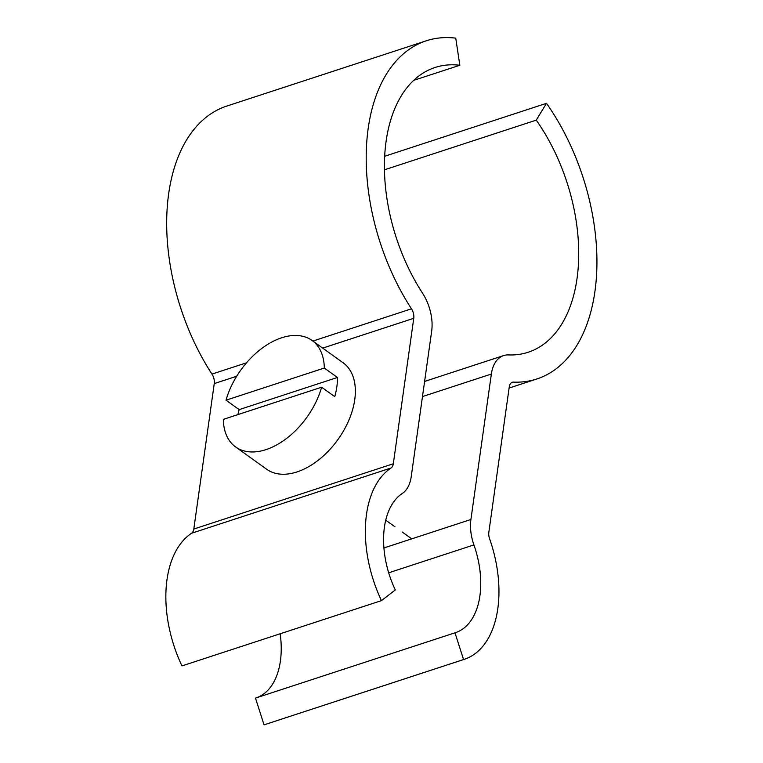 <?xml version="1.0" encoding="UTF-8"?>
<svg xmlns="http://www.w3.org/2000/svg" width="763" height="763" viewBox="0 0 763 763"><rect width="100%" height="100%" fill="white"/><g stroke="black" fill="none" stroke-linecap="round" stroke-linejoin="round"><path stroke-width="1.14" d="M312.048 340.47A65.542 40.611 -54.3 0 0 264.208 346.688A65.542 40.611 -54.3 0 0 226.029 400.194L324.313 368.033A65.542 40.611 -54.3 0 0 312.048 340.47L343.092 362.759A65.542 40.611 125.7 0 1 354.738 399.669A65.542 40.611 125.7 0 1 318.705 459.879A65.542 40.611 125.7 0 1 266.63 469.226L235.595 446.937A65.542 40.611 -54.3 0 0 283.445 440.718A65.542 40.611 -54.3 0 0 321.614 387.213L223.33 419.373A65.542 40.611 -54.3 0 0 235.595 446.937M324.313 368.033L337.446 377.466A65.542 40.611 125.7 0 1 336.836 386.812A65.542 40.611 125.7 0 1 334.747 396.646L321.614 387.213M237.932 414.595A65.542 40.611 125.7 0 1 239.162 409.626L226.029 400.194M337.446 377.466L239.162 409.626M464.19 659.366L264.675 724.65A102.995 61.698 -108.1 0 1 264.036 724.85L463.551 659.566A102.995 61.698 -108.1 0 0 464.19 659.366A102.995 61.698 -108.1 0 0 489.579 538.707A9.366 5.608 71.9 0 1 488.825 532.345L509.264 386.898A9.366 5.608 -108.1 0 1 512.326 382.282A9.366 5.608 -108.1 0 1 513.556 382.12L511.239 382.873M463.551 659.566L454.986 632.813A74.908 44.864 -108.1 0 0 455.454 632.67A74.908 44.864 -108.1 0 0 473.918 544.916A37.454 22.432 -108.1 0 1 470.914 519.489L491.362 374.032A37.454 22.432 -108.1 0 1 503.59 355.587A37.454 22.432 -108.1 0 1 508.501 354.919A149.806 89.738 -108.1 0 0 528.158 352.258A149.806 89.738 -108.1 0 0 536.246 120.144L546.499 103.32A177.893 106.562 -108.1 0 1 536.894 378.953A177.893 106.562 -108.1 0 1 513.556 382.12M454.986 632.813L255.481 698.097L264.036 724.85M280.174 633.776A74.908 44.864 -108.1 0 1 256.397 697.802M536.246 120.144L384.418 169.825M546.499 103.32L384.638 156.281M322.692 348.109L413.756 318.314L393.317 463.761L193.802 529.045L214.25 383.589A9.366 5.608 71.9 0 0 211.961 374.099L246.516 362.797M193.802 529.045A9.366 5.608 -108.1 0 1 191.57 533.261A102.995 61.698 71.9 0 0 181.966 665.908L381.471 600.624L395.301 589.952A74.908 44.864 71.9 0 1 402.282 493.48A37.454 22.432 71.9 0 0 411.228 476.627L431.667 331.171A37.454 22.432 71.9 0 0 422.549 293.192A149.806 89.738 71.9 0 1 434.986 67.506A149.806 89.738 71.9 0 1 459.831 65.265L455.749 38.15A177.893 106.562 71.9 0 0 426.25 40.801A177.893 106.562 71.9 0 0 411.476 308.815A9.366 5.608 71.9 0 1 413.756 318.314M393.317 463.761A9.366 5.608 -108.1 0 1 391.085 467.977A102.995 61.698 71.9 0 0 381.471 600.624M413.622 80.382L459.831 65.265M426.25 40.801L226.735 106.086A177.893 106.562 71.9 0 0 211.961 374.099M473.918 544.916L388.682 572.803M491.362 374.032L422.473 396.579M470.914 519.489L383.913 547.958M214.25 383.589L236.683 376.254M391.085 467.977L191.57 533.261M312.897 341.071L411.476 308.815M385.725 520.175L395.015 526.842M402.215 532.011L411.743 538.85M536.894 378.953L509.102 388.052M503.59 355.587L424.6 381.433"/></g></svg>
